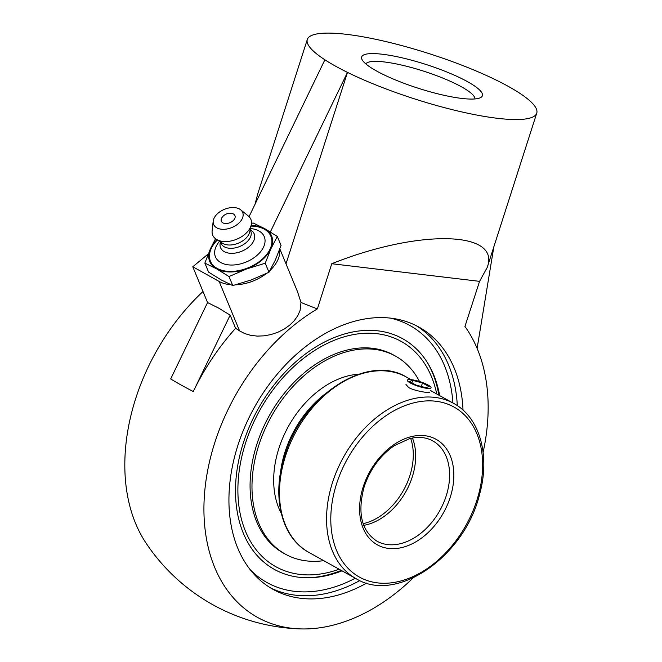 <?xml version="1.0" encoding="UTF-8"?>
<svg xmlns="http://www.w3.org/2000/svg" width="662" height="662" viewBox="0 0 662 662"><rect width="100%" height="100%" fill="white"/><g stroke="black" fill="none" stroke-linecap="round" stroke-linejoin="round"><path stroke-width="0.99" d="M439.659 395.595A131.986 92.184 119.1 0 0 428.446 364.323A131.986 92.184 119.1 0 0 378.052 330.859A131.986 92.184 119.1 0 0 243.384 442.713A131.986 92.184 119.1 0 0 309.526 577.761A131.986 92.184 119.1 0 0 342.014 570.843M366.649 583.073A150.059 104.803 -60.9 0 1 301.061 598.324A150.059 104.803 -60.9 0 1 272.992 589.337A150.059 104.803 -60.9 0 1 245.205 425.98A150.059 104.803 -60.9 0 1 391.002 318.182A150.059 104.803 -60.9 0 1 419.071 327.169A150.059 104.803 -60.9 0 1 463.019 410.109M365.829 63.9A57.379 11.32 -162.2 0 1 403.986 65.629A57.379 11.32 -162.2 0 1 461.579 86.888A57.379 11.32 -162.2 0 1 474.968 98.944M467.728 81.782A63.403 12.512 17.8 0 0 396.977 56.7A63.403 12.512 17.8 0 0 362.122 59.737A63.403 12.512 17.8 0 0 418.21 88.236A63.403 12.512 17.8 0 0 480.397 97.711A63.403 12.512 17.8 0 0 467.728 81.782M519.173 92.87A120.484 23.766 17.8 0 0 496.574 80.276A120.484 23.766 17.8 0 0 377.166 39.604A120.484 23.766 17.8 0 0 307.309 39.497A120.484 23.766 17.8 0 0 324.885 59.795A120.484 23.766 17.8 0 0 335.204 65.968A120.484 23.766 17.8 0 0 347.484 72.381A120.484 23.766 17.8 0 0 466.9 113.053A120.484 23.766 17.8 0 0 536.75 113.161A120.484 23.766 17.8 0 0 519.173 92.87M279.836 248.904L297.511 291.685L300.987 302.443L300.109 310.379L297.792 315.691L294.201 320.747L289.642 325.207L284.114 329.105L277.742 332.316L270.89 334.591L264.055 335.841L257.278 336.106L250.633 335.328L244.601 333.524L239.57 330.884A189.365 65.704 -129.7 0 0 235.598 328.302L230.161 315.137L218.526 308.037L207.562 302.551L192.791 266.769L208.257 253.918M279.596 249.566A36.145 22.624 157.6 0 1 270.055 270.419M230.781 284.718A36.145 22.624 157.6 0 1 219.155 281.458L192.791 266.769M266.463 273.48A36.145 22.624 157.6 0 1 235.697 284.817M483.103 452.328A182.108 127.187 119.1 0 0 467.082 329.577A182.108 127.187 119.1 0 0 464.939 326.474L479.561 281.35L487.215 267.456C501.316 230.757 419.228 228.787 331.761 263.724L317.396 308.873A182.108 127.187 119.1 0 0 214.802 442.597A182.108 127.187 119.1 0 0 300.308 628.9A182.108 127.187 119.1 0 0 413.121 577.934M317.272 308.856A120.484 23.766 -162.2 0 1 300.987 302.443M300.308 628.9A192.783 192.783 0 0 1 145.888 542.865A182.108 127.187 -60.9 0 1 135.702 398.532A182.108 127.187 -60.9 0 1 203.002 291.503M230.161 315.137L193.279 391.523A189.142 37.312 17.8 0 1 181.355 385.16A189.142 37.312 17.8 0 1 170.68 378.937L207.562 302.551M249.053 216.64L324.885 59.795M235.598 328.302A191.93 134.047 119.1 0 0 193.279 391.523M286.009 263.848L347.484 72.381L270.344 231.948M477.103 348.377L493.86 246.736M331.761 263.724L479.561 281.35M254.978 204.393L257.775 193.792L307.309 39.497M231.808 213.454A7.365 4.609 157.6 0 1 234.191 219.486A7.365 4.609 157.6 0 1 224.617 223.442A7.365 4.609 157.6 0 1 222.043 217.484A9.748 9.748 0 0 1 231.808 213.454M250.443 228.547A26.397 16.525 157.6 0 1 258.892 230.922A26.397 16.525 157.6 0 1 256.351 255.946A26.397 16.525 157.6 0 1 220.794 262.566A26.397 16.525 157.6 0 1 219.494 241.324M250.981 226.098A32.711 20.472 157.6 0 1 264.279 229.168A32.711 20.472 157.6 0 1 261.126 260.158A32.711 20.472 157.6 0 1 217.078 268.367A32.711 20.472 157.6 0 1 217.376 239.975M250.219 229.524L251.651 230.608A18.18 11.378 157.6 0 1 247.993 247.662A18.18 11.378 157.6 0 1 224.244 251.634A18.18 11.378 157.6 0 1 220.09 243.641L220.338 241.862M250.186 229.689L250.749 231.055A16.07 10.054 157.6 0 1 243.028 244.832A16.07 10.054 157.6 0 1 224.302 246.81A16.07 10.054 157.6 0 1 221.042 243.318L220.479 241.953M240.67 209.813L248.258 215.928A20.654 12.934 157.6 0 1 251.262 224.832L249.673 231.99A16.07 10.054 157.6 0 1 238.725 243.02A16.07 10.054 157.6 0 1 222.937 243.508A16.07 10.054 157.6 0 1 222.465 243.227L216.292 239.28A20.654 12.934 157.6 0 1 212.13 230.839L213.197 221.158A15.714 9.839 157.6 0 1 223.458 209.755A15.714 9.839 157.6 0 1 239.487 209.018A15.714 9.839 157.6 0 1 240.67 209.813A15.714 9.839 157.6 0 1 237.211 224.509A15.714 9.839 157.6 0 1 216.813 227.852A15.714 9.839 157.6 0 1 213.197 221.158M251.262 224.832A20.654 12.934 157.6 0 1 237.186 239.015A20.654 12.934 157.6 0 1 216.896 239.636A20.654 12.934 157.6 0 1 216.292 239.28M215.522 238.742L210.483 248.697L204.856 263.095L208.588 272.123L221.083 279.852L232.751 285.587L251.279 279.927L268.987 272.264L275.433 259.868L281.052 245.47L277.32 236.442L264.825 228.713L253.157 222.978L251.486 223.408M204.856 263.095L216.524 268.822L229.027 276.559L246.727 268.896L265.255 263.228L270.874 248.838L277.32 236.442M232.751 285.587L229.027 276.559M268.987 272.264L265.255 263.228M251.105 225.568A33.472 20.952 157.6 0 1 264.825 228.713A33.472 20.952 157.6 0 1 270.874 248.838A33.472 20.952 157.6 0 1 246.727 268.896A33.472 20.952 157.6 0 1 216.524 268.822A33.472 20.952 157.6 0 1 210.483 248.697A33.472 20.952 157.6 0 1 216.921 239.677M429.688 392.119C429.886 393.377 415.066 391.126 408.735 387.601L405.972 384.506M412.418 438.021A57.379 40.076 -60.9 0 1 405.897 491.609A57.379 40.076 -60.9 0 1 363.761 525.347M430.871 387.113A12.454 2.458 -162.2 0 1 431.061 387.816A12.454 2.458 -162.2 0 1 419.965 386.815A12.454 2.458 -162.2 0 1 407.544 380.915A12.454 2.458 -162.2 0 1 407.353 380.203A12.454 2.458 -162.2 0 1 418.45 381.213A12.454 2.458 -162.2 0 1 430.871 387.113M422.455 382.975L428.984 386.608L425.732 387.651L415.959 385.052L409.43 381.42L412.683 380.377L422.455 382.975L421.33 386.484M412.683 380.377L411.905 382.793M419.534 381.544A113.31 79.142 119.1 0 0 395.562 356.139L393.65 355.072A113.31 79.142 119.1 0 0 338.588 352.623A113.31 79.142 119.1 0 0 255.044 450.35A113.31 79.142 119.1 0 0 283.344 553.043L285.264 554.111A113.31 79.142 119.1 0 0 323.751 560.664M395.562 356.139A113.31 79.142 119.1 0 0 340.5 353.69A113.31 79.142 119.1 0 0 256.955 451.41A113.31 79.142 119.1 0 0 285.264 554.111M358.705 374.212A87.219 60.921 119.1 0 0 341.807 377.787A87.219 60.921 119.1 0 0 281.234 513.249M324.214 394.61A87.219 60.921 119.1 0 0 280.431 473.189M339.101 569.212A128.925 90.049 -60.9 0 1 239.768 467.107A128.925 90.049 -60.9 0 1 377.133 333.714A128.925 90.049 -60.9 0 1 436.738 393.964M307.226 577.777A133.062 92.937 119.1 0 0 341.228 570.404M438.873 395.156A133.062 92.937 119.1 0 0 427.247 362.362M390.208 318.091A147.047 102.701 -60.9 0 1 452.924 402.984M355.279 578.232A147.047 102.701 -60.9 0 1 250.095 569.577M270.204 587.707A150.059 104.803 119.1 0 0 295.409 595.171A150.059 104.803 119.1 0 0 359.847 580.566M457.31 405.632A150.059 104.803 119.1 0 0 416.208 325.654M239.57 330.884L219.155 281.458M285.471 456.159A100.31 70.056 -60.9 0 1 387.816 371.159A100.31 70.056 -60.9 0 1 406.576 377.158C367.393 352.937 302.244 395.777 284.776 455.497C271.255 495.962 281.251 537.693 308.931 552.406A100.31 70.056 -60.9 0 1 285.471 456.159M332.547 482.391A100.31 70.056 119.1 0 0 356.015 578.638C396.819 604.067 465.154 556.138 479.76 493.67C490.335 455.274 479.727 417.341 453.652 403.39A100.31 70.056 119.1 0 0 434.893 397.39A100.31 70.056 119.1 0 0 332.547 482.391M336.602 483.699A97.297 67.954 -60.9 0 1 435.877 401.246A97.297 67.954 -60.9 0 1 476.83 500.431A97.297 67.954 -60.9 0 1 377.563 582.883A97.297 67.954 -60.9 0 1 336.602 483.699M363.198 486.876A60.391 42.178 119.1 0 0 388.619 548.434A60.391 42.178 119.1 0 0 450.243 497.253A60.391 42.178 119.1 0 0 424.814 435.695A60.391 42.178 119.1 0 0 363.198 486.876M432.766 440.892A57.379 40.076 -60.9 0 1 443.391 503.352A57.379 40.076 -60.9 0 1 387.634 544.578A57.379 40.076 -60.9 0 1 376.901 541.144C361.46 531.04 357.215 512.909 364.183 486.744C370.207 469.052 380.294 455.324 394.453 445.584L409.579 438.649C418.376 436.465 426.096 437.21 432.766 440.892M410.663 438.385A57.379 40.076 -60.9 0 1 363.148 523.667M467.082 329.577A192.783 192.783 0 0 0 464.981 326.474M536.75 113.161L487.215 267.456M308.931 552.406L356.015 578.638M406.576 377.158L411.003 379.632M430.25 390.357L453.652 403.39"/></g></svg>
